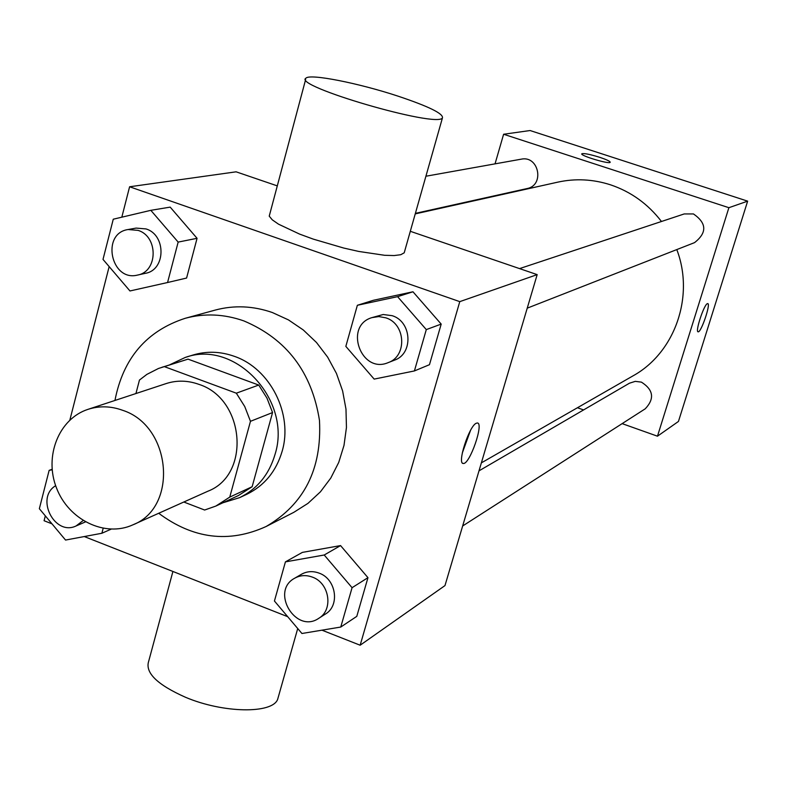 <?xml version="1.0" encoding="UTF-8"?>
<svg xmlns="http://www.w3.org/2000/svg" width="787" height="787" viewBox="0 0 787 787"><rect width="100%" height="100%" fill="white"/><g stroke="black" fill="none" stroke-linecap="round" stroke-linejoin="round"><path stroke-width="1.18" d="M122.733 410.332C171.596 426.033 178.521 507.418 132.865 524.85C104.917 537.639 68.587 519.873 56.516 488.009C43.954 456.342 58.799 418.733 88.055 409.329C99.408 405.698 110.967 406.033 122.733 410.332M88.055 409.329L166.244 383.544C176.957 380.121 187.847 380.387 198.914 384.361C244.846 398.822 251.053 474.679 207.994 491.177L132.865 524.85M258.716 385.059L266.96 398.104L272.558 412.555L252.145 486.72L229.755 497.109L250.473 421.311L244.747 406.535L236.326 393.185L258.716 385.059L188.044 359.138L158.453 368.483L146.874 374.386L139.456 380.052L135.935 393.539M183.814 502.017L204.63 510.025L215.815 506.08L229.755 497.109M236.326 393.185L164.247 366.594L161.965 367.263M272.558 412.555L250.473 421.311M188.044 359.138L164.247 366.594M252.145 486.72L238.451 495.525L215.815 506.08M222.937 502.765L239.612 497.65C257.241 488.973 269.036 474.6 274.997 454.522C292.42 400.406 235.185 339.108 185.24 357.446L169.471 364.912M185.24 357.446L192.953 355.045C206.528 350.943 220.301 351.366 234.27 356.304C270.256 368.483 293.305 414.188 282.11 451.384C276.168 471.324 264.442 485.599 246.931 494.216L239.612 497.65M114.951 400.455C123.136 358.223 146.598 330.825 185.339 318.263C204.63 313.118 224.128 314.003 243.832 320.899C286.625 338.961 311.839 372.133 319.473 420.425C322.021 468.875 304.225 504.241 266.104 526.513C229.027 543.355 193.228 538.947 158.708 513.272M185.339 318.263L215.353 310.048C234.172 305.041 253.188 305.868 272.4 312.547L288.435 319.886L303.28 329.96L316.482 342.493L327.648 357.131L336.452 373.451L342.62 390.952L345.985 409.142L346.447 427.479L343.998 445.412L338.725 462.431L330.786 478.053L320.437 491.816L307.983 503.355L293.807 512.337L266.104 526.513M340.761 627.052L356.786 616.359L367.962 577.668L340.564 545.588L302.365 552.395L285.415 561.879L274.437 601.012L301.923 633.496L340.761 627.052L352.074 587.692L324.214 555.002L285.415 561.879M45.331 515.869L44.082 520.728L51.991 523.837M84.278 536.557L287.698 616.683M321.942 630.171L360.151 645.222L459.775 301.637L129.599 186.775L121.818 217.182M109.157 266.606L69.856 420.061M414.405 370.943L429.466 364.696L441.192 324.096L412.968 291.78L373.402 300.28L357.357 305.287L345.837 346.378L374.159 379.098L414.405 370.943L426.298 329.596L397.573 296.66L357.357 305.287M167.562 282.523L186.588 278.047L197.065 238.313L170.189 207.129L150.829 210.326L113.269 219.209L103.008 259.405L129.963 290.964L167.562 282.523L178.157 242.091L150.829 210.326M360.151 645.222L444.98 585.587L537.177 274.624L459.775 301.637M476.224 423.258L477.335 422.993C484.251 422.796 469.593 464.979 463.268 463.454C456.844 464.035 469.082 426.033 476.224 423.258M537.177 274.624L410.302 231.299M276.965 185.771L236.11 171.822L129.599 186.775M404.685 251.122L404.213 252.804L400.77 254.713L394.139 255.559L384.607 255.293L358.724 251.437L343.693 248.033L313.315 239.13L299.581 234.093L278.539 224.187L272.263 219.819L269.233 216.14L305.631 79.526M397.74 96.053C428.649 106.393 443.543 113.682 442.432 117.932C437.385 128.251 291.603 85.704 306.005 78.129C310.098 73.496 358.577 83.137 397.74 96.053M172.914 571.47L148.753 661.031C144.778 672.56 157.075 684.66 185.653 697.341C223.213 713.238 272.125 713.947 277.624 699.436L278.559 696.131M470.469 430.528L462.284 453.056M415.241 213.887L557.855 182.131C575.435 178.305 592.965 179.2 610.446 184.797C630.948 191.703 647.957 203.931 661.473 221.491M676.79 249.577C694.803 296.463 674.793 352.881 632.994 375.871L481.369 462.864M415.388 213.366L527.044 188.565C544.84 185.398 538.908 155.246 521.24 159.171L425.915 176.229M478.998 470.852L629.462 383.2L635.276 381.361L641.415 382.128C653.485 389.821 654.764 398.714 645.251 408.797L462.648 525.982M519.558 268.603L684.198 213.946L693.455 213.936C706.815 223.164 707.169 232.726 694.537 242.632L527.231 308.16M622.143 423.632L657.47 436.195L728.89 207.699L503.611 134.252L495.043 163.863M577.442 407.745L583.59 409.929M728.89 207.699L747.65 201.147L678.453 421.448L657.47 436.195M707.326 303.674L707.72 303.585C711.064 303.428 701.05 332.921 698.128 331.819C694.931 332.173 703.863 304.835 707.326 303.674M747.65 201.147L530.084 130.534L503.611 134.252M581.78 153.859L581.809 153.799C583.875 153.111 589.827 154.272 599.684 157.302C606.688 159.643 610.191 161.305 610.191 162.289C609.551 164.513 579.704 155.57 581.809 153.79C583.875 153.101 589.837 154.272 599.694 157.292C606.462 159.564 609.964 161.207 610.21 162.23M707.779 303.605C710.907 303.969 700.981 332.921 698.118 331.819L698.049 331.799M128.084 229.529L136.112 228.092L146.008 228.928C166.313 234.929 165.85 269.961 145.497 273.296L137.548 275.066C110.977 282.061 100.805 233.355 128.084 229.529L138.05 230.375C158.482 236.425 158.02 271.702 137.548 275.066M186.588 278.047L197.065 238.313L178.157 242.091M197.065 238.313L170.189 207.129M52.168 469.77L49.138 470.37L39.35 508.717L65.547 540.059L101.877 533.261L103.156 528.362M85.399 521.929L76.054 525.972C54.578 536.39 35.09 497.827 55.661 485.697M111.095 529.179L101.877 533.261M52.119 469.268L49.138 470.37M83.107 520.571L76.054 525.972M371.887 317.633L383.21 314.505L392.172 315.685C411.945 321.588 413.578 353.806 394.484 360.161L388.158 362.63C361.144 374.366 343.604 325.897 371.887 317.633L378.813 316.571L385.817 317.83C405.728 323.782 407.381 356.245 388.158 362.63M429.466 364.696L441.192 324.096L426.298 329.596M441.192 324.096L412.968 291.78L397.573 296.66M412.968 291.78L373.402 300.28M294.604 578.258L301.451 574.274C306.95 571.224 312.823 570.831 319.069 573.113C336.108 578.868 340.23 605.537 325.434 614.037L318.755 618.326C295.873 634.253 270.039 591.322 294.604 578.258C300.132 575.189 306.045 574.805 312.331 577.097C329.487 582.911 333.649 609.777 318.755 618.326M356.786 616.359L367.962 577.668L352.074 587.692M367.962 577.668L340.564 545.588L324.214 555.002M340.564 545.588L302.365 552.395M404.213 252.804L442.432 117.932M297.722 628.528L277.624 699.436M462.687 463.238L463.268 463.454"/></g></svg>
